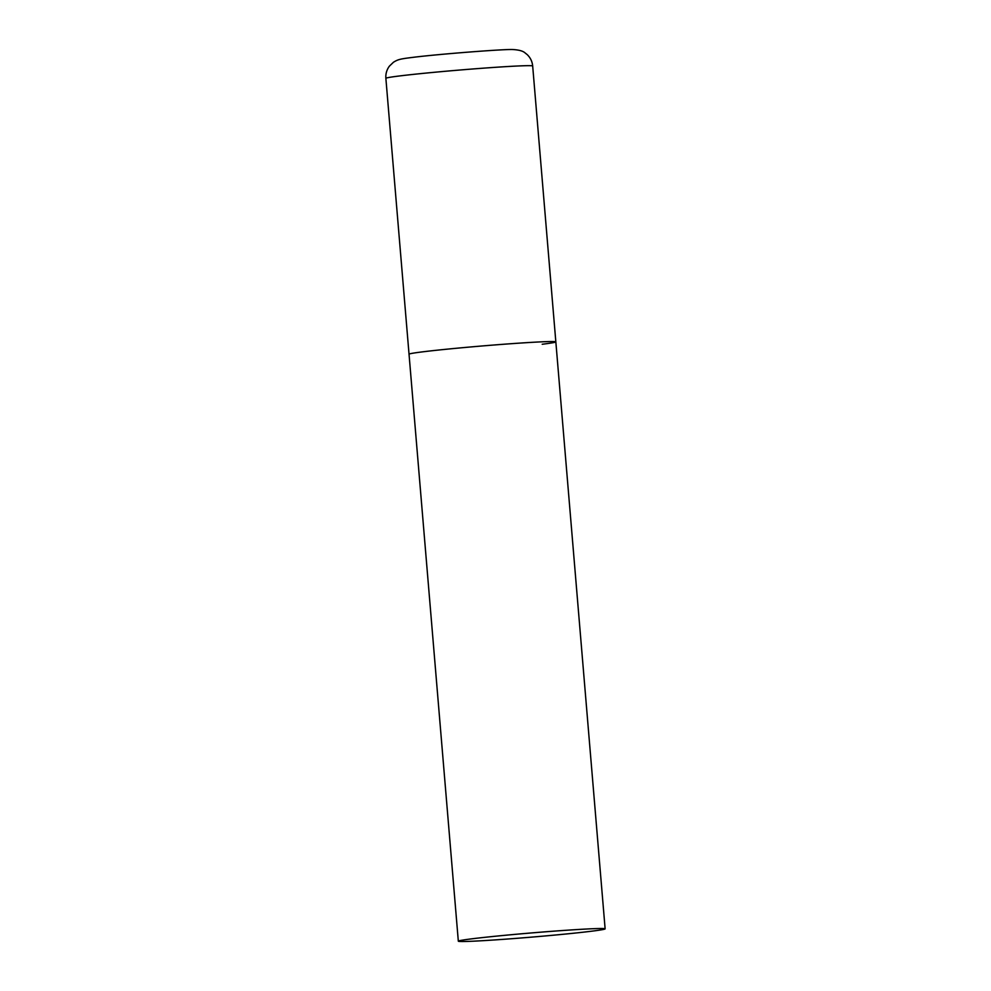 <?xml version="1.0" encoding="UTF-8"?>
<svg xmlns="http://www.w3.org/2000/svg" width="991" height="991" viewBox="0 0 991 991"><rect width="100%" height="100%" fill="white"/><g stroke="black" fill="none" stroke-linecap="round" stroke-linejoin="round"><path stroke-width="1.49" d="M458.325 941.177A73.656 2.093 175.2 0 0 489.12 940.298A73.656 2.093 175.2 0 0 565.427 934.055A73.656 2.093 175.2 0 0 605.129 928.852A73.656 2.093 175.2 0 0 574.334 929.731A73.656 2.093 175.2 0 0 498.027 935.975A73.656 2.093 175.2 0 0 458.325 941.177L385.871 78.326A73.656 2.093 -4.8 0 1 399.497 75.96A73.656 2.093 -4.8 0 1 481.552 68.305A73.656 2.093 -4.8 0 1 532.675 66.001L555.84 341.883A73.656 2.093 175.2 0 0 525.044 342.762A73.656 2.093 175.2 0 0 448.737 349.005A73.656 2.093 175.2 0 0 409.035 354.208A73.656 2.093 -4.8 0 1 422.661 351.842A73.656 2.093 -4.8 0 1 504.716 344.174A73.656 2.093 -4.8 0 1 555.84 341.883A73.656 2.093 -4.8 0 1 542.213 344.249M532.675 66.001C532.241 61.516 530.408 57.701 527.162 54.579L524.982 52.833C522.889 50.987 518.9 49.897 513.028 49.55C505.422 48.955 437.613 54.158 411.674 57.515C400.091 58.952 397.874 59.497 393.427 62.272L389.401 66.149C386.725 69.766 385.549 73.829 385.871 78.326M555.84 341.883L605.129 928.852"/></g></svg>
